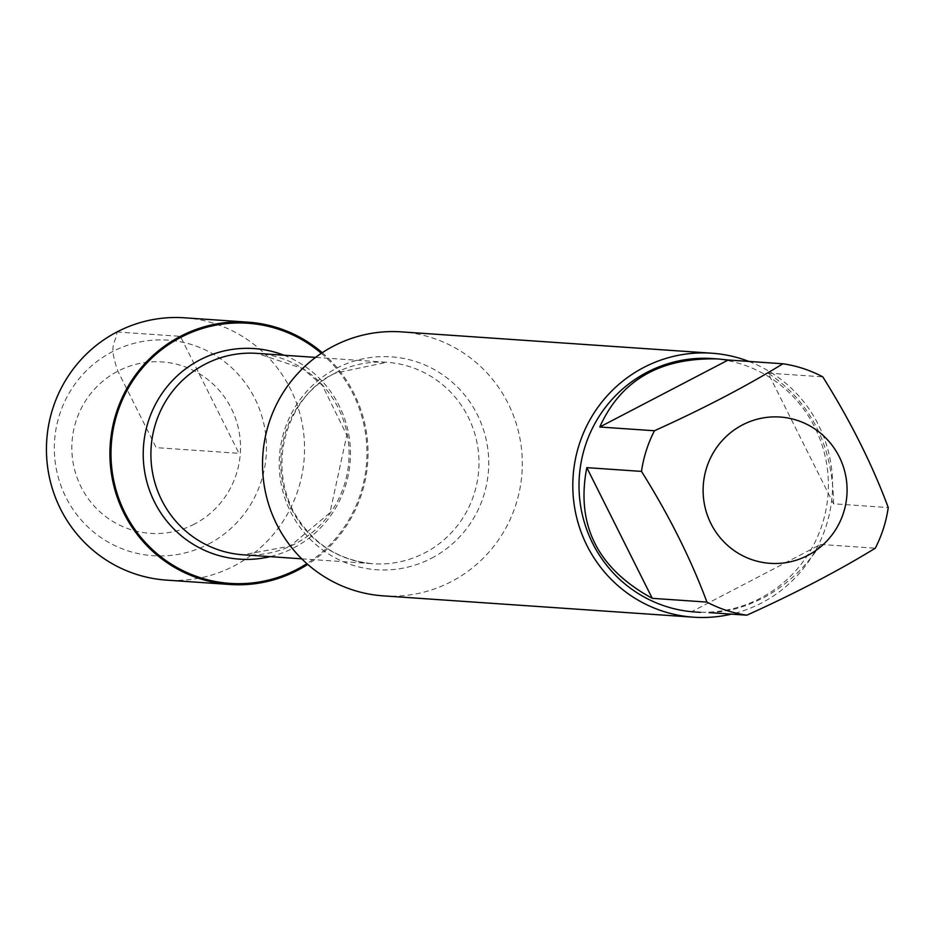 <?xml version="1.0" encoding="UTF-8"?>
<svg xmlns="http://www.w3.org/2000/svg" width="935" height="935" viewBox="0 0 935 935"><rect width="100%" height="100%" fill="white"/><g stroke="black" fill="none" stroke-linecap="round" stroke-linejoin="round"><path stroke-width="0.7" stroke-dasharray="4.67 3.51" d="M383.338 595.864A132.303 129.871 93.9 0 0 451.371 581.605A132.303 129.871 93.9 0 0 519.696 437.183A132.303 129.871 93.9 0 0 401.489 331.878M321.336 353.325A130.374 127.978 -86.1 0 1 306.879 563.653M748.853 361.424A132.303 129.871 -86.1 0 1 832.384 477.738A132.303 129.871 -86.1 0 1 761.639 602.935A132.303 129.871 -86.1 0 1 731.474 614.131M833.564 503.801C832.898 445.738 811.077 402.167 768.114 373.1L833.564 503.801L888.25 507.553M768.114 373.1L822.8 376.863M708.999 612.589L720.441 611.794L735.822 608.79L747.31 605.132L762.329 598.435C785.797 585.965 805.222 567.966 820.603 544.439L692.122 611.432M820.603 544.439L875.289 548.202M712.412 358.561A127.02 124.682 -86.1 0 1 825.885 459.646A127.02 124.682 -86.1 0 1 760.295 598.295A127.02 124.682 -86.1 0 1 694.986 611.993M322.283 352.705A131.473 129.053 -86.1 0 1 307.72 564.401M184.511 317.807A131.473 129.053 -86.1 0 1 301.97 422.433A131.473 129.053 -86.1 0 1 234.077 565.944A131.473 129.053 -86.1 0 1 166.477 580.121M208.54 544.065A108.039 106.064 93.9 0 0 254.904 398.637A108.039 106.064 93.9 0 0 112.247 351.782A108.039 106.064 93.9 0 0 65.882 497.198A108.039 106.064 93.9 0 0 208.54 544.065M194.457 524.079A85.915 84.337 -86.1 0 1 71.948 443.342A85.915 84.337 -86.1 0 1 202.124 375.473A85.915 84.337 -86.1 0 1 194.457 524.079M116.922 331.972L180.397 336.343L238.974 453.323L156.18 447.631L117.892 371.183C107.642 342.163 116.407 343.694 116.922 331.972M431.514 558.242A106.707 104.743 93.9 0 0 477.317 414.626A106.707 104.743 93.9 0 0 336.425 368.343A106.707 104.743 93.9 0 0 290.633 511.959A106.707 104.743 93.9 0 0 431.514 558.242M334.905 373.182A100.945 99.098 -86.1 0 1 386.809 362.301A100.945 99.098 -86.1 0 1 478.743 469.802A100.945 99.098 -86.1 0 1 372.96 563.723A100.945 99.098 -86.1 0 1 282.767 483.372A100.945 99.098 -86.1 0 1 334.905 373.182M243.077 554.794A100.945 99.098 93.9 0 0 348.86 460.873A100.945 99.098 93.9 0 0 256.926 353.372L302.461 368.472L322.33 385.302L346.827 435.161L329.95 512.766L290.212 546.087L243.077 554.794M283.948 355.23A105.55 103.61 -86.1 0 1 350.204 460.967A105.55 103.61 -86.1 0 1 270.098 556.652M301.736 558.826L372.96 563.723C337.43 560.275 310.747 542.475 292.877 510.346C263.822 450.857 297.564 388.773 335.618 373.053L386.809 362.301L315.586 357.404"/><path stroke-width="1.4" d="M711.769 353.208L401.489 331.878A132.303 129.871 93.9 0 0 262.84 454.959A132.303 129.871 93.9 0 0 383.338 595.864L693.618 617.193A132.303 129.871 -86.1 0 1 575.411 511.889A132.303 129.871 -86.1 0 1 643.736 367.478A132.303 129.871 -86.1 0 1 711.769 353.208A132.303 129.871 -86.1 0 1 748.853 361.424M306.879 563.653A130.374 127.978 -86.1 0 1 127.592 517.838A130.374 127.978 -86.1 0 1 180.876 337.313A130.374 127.978 -86.1 0 1 321.336 353.325M731.474 614.131A132.303 129.871 -86.1 0 1 693.618 617.193M807.77 555.425A73.316 71.972 93.9 0 0 826.295 438.527A73.316 71.972 93.9 0 0 711.36 456.28A73.316 71.972 93.9 0 0 723.889 541.844A73.316 71.972 93.9 0 0 807.77 555.425M888.25 507.553C872.191 464.391 850.371 420.832 822.8 376.863A127.02 124.682 93.9 0 0 782.934 363.773C745.849 386.494 703.026 408.829 654.453 430.755A127.02 124.682 93.9 0 0 641.492 471.404C669.063 515.36 690.871 558.931 706.942 602.093A127.02 124.682 93.9 0 0 746.808 615.195C795.381 593.258 838.216 570.923 875.289 548.202A127.02 124.682 93.9 0 0 888.25 507.553M728.248 360.01L717.905 358.935C660.239 357.415 620.863 380.101 599.767 427.003L728.248 360.01L782.934 363.773M599.767 427.003L654.453 430.755M586.806 467.64C575.715 524.897 597.535 568.457 652.256 598.33L586.806 467.64L641.492 471.404M652.256 598.33L706.942 602.093M746.808 615.195L708.999 612.589M700.479 612.367L694.986 611.993A127.02 124.682 -86.1 0 1 579.314 476.721A127.02 124.682 -86.1 0 1 712.412 358.561L717.905 358.935M307.72 564.401A131.473 129.053 -86.1 0 1 297.552 570.303A131.473 129.053 -86.1 0 1 229.952 584.48A131.473 129.053 -86.1 0 1 112.504 479.842A131.473 129.053 -86.1 0 1 180.397 336.343A131.473 129.053 -86.1 0 1 247.985 322.166A131.473 129.053 -86.1 0 1 322.283 352.705M229.952 584.48L166.477 580.121A131.473 129.053 -86.1 0 1 46.75 440.104A131.473 129.053 -86.1 0 1 184.511 317.807L247.985 322.166M315.586 357.404L256.926 353.372A100.945 99.098 93.9 0 0 205.01 364.253A100.945 99.098 93.9 0 0 152.884 474.442A100.945 99.098 93.9 0 0 243.077 554.794L301.736 558.826M270.098 556.652A105.55 103.61 -86.1 0 1 149.46 490.185A105.55 103.61 -86.1 0 1 199.81 359.94A105.55 103.61 -86.1 0 1 283.948 355.23"/></g></svg>
